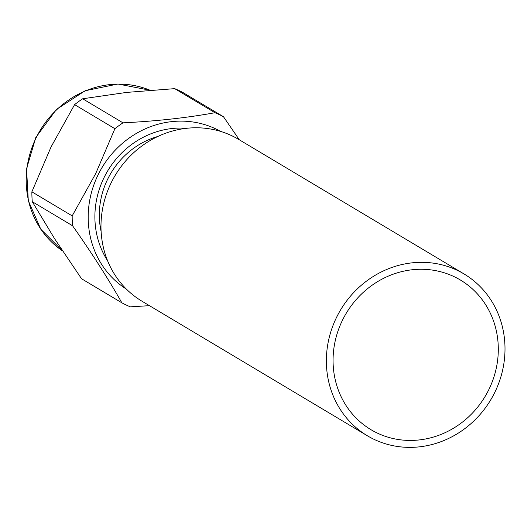 <?xml version="1.0" encoding="UTF-8"?>
<svg xmlns="http://www.w3.org/2000/svg" width="531" height="531" viewBox="0 0 531 531"><rect width="100%" height="100%" fill="white"/><g stroke="black" fill="none" stroke-linecap="round" stroke-linejoin="round"><path stroke-width="0.8" d="M220.597 131.403A91.89 85.318 120.8 0 0 98.122 174.779A91.89 85.318 120.8 0 0 126.424 289.149M149.443 305.67L130.347 306.838A106.027 98.441 -59.2 0 1 121.858 302.816C108.364 278.954 91.936 253.267 72.574 225.761A106.027 98.441 -59.2 0 1 72.183 215.885L95.706 173.584L114.895 128.694A106.027 98.441 -59.2 0 1 122.993 122.84C156.373 121.187 187.038 117.809 214.989 112.711A106.027 98.441 -59.2 0 1 223.485 116.734L239.315 139.799M107.574 260.708A84.821 78.754 -59.2 0 1 104.056 177.593A84.821 78.754 -59.2 0 1 186.62 128.303M157.866 136.467A77.752 72.189 120.8 0 0 107.733 179.06A77.752 72.189 120.8 0 0 101.116 231.523M223.485 116.734L183.175 92.666A106.027 98.441 120.8 0 0 174.686 88.644L126.517 92.421L82.69 98.779A106.027 98.441 120.8 0 0 74.592 104.634L51.062 146.934L31.873 191.824A106.027 98.441 120.8 0 0 32.272 201.694L54.739 238.93L81.555 278.755L121.858 302.816M174.686 88.644L214.989 112.711M82.69 98.779L122.993 122.84M74.592 104.634L114.895 128.694M31.873 191.824L72.183 215.885M32.272 201.694L72.574 225.761M367.372 435.772L141.989 301.216A94.246 87.502 -59.2 0 1 111.165 182.817A94.246 87.502 -59.2 0 1 238.605 139.374L463.994 273.93A94.246 87.502 -59.2 0 1 494.812 392.336A94.246 87.502 -59.2 0 1 367.372 435.772A94.246 87.502 -59.2 0 1 336.554 317.365A94.246 87.502 -59.2 0 1 463.994 273.93M488.878 389.522A87.177 80.944 -59.2 0 1 370.996 429.705A87.177 80.944 -59.2 0 1 342.488 320.18A87.177 80.944 -59.2 0 1 460.37 280.003A87.177 80.944 -59.2 0 1 488.878 389.522M150.034 90.23A91.89 85.318 120.8 0 0 36.141 137.781A91.89 85.318 120.8 0 0 62.532 250.904L40.821 229.273L28.296 200.685L26.55 168.752L35.796 137.529L56.379 109.492L85.133 90.755L117.922 84.011L150.054 90.23"/></g></svg>
